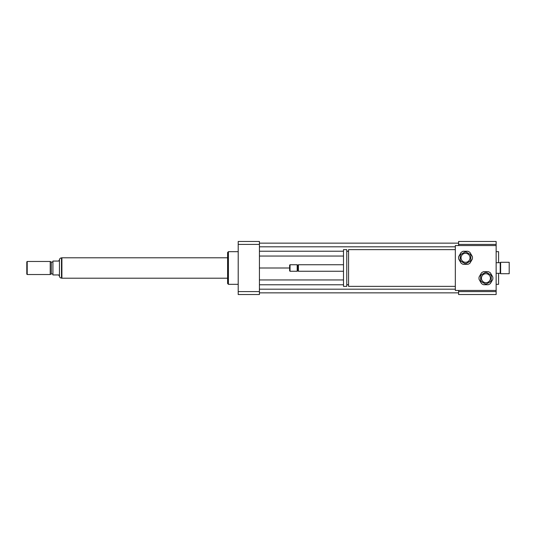 <?xml version="1.0" encoding="UTF-8"?>
<svg xmlns="http://www.w3.org/2000/svg" width="536" height="536" viewBox="0 0 536 536"><rect width="100%" height="100%" fill="white"/><g stroke="black" fill="none" stroke-linecap="round" stroke-linejoin="round"><path stroke-width="0.8" d="M509.2 273.715L509.2 262.285L500.631 262.285L500.631 273.715L509.2 273.715M500.631 273.715L500.222 273.306L500.222 262.694L500.631 262.285M455.325 286.365L348.561 286.365L348.561 249.635L455.325 249.635M348.561 284.73L346.765 284.73M346.765 286.365L346.765 249.635L343.502 249.635L343.502 286.365L346.765 286.365M343.502 271.263L298.405 271.263L298.405 264.737L343.502 264.737M298.405 271.263L297.795 270.653L297.795 265.347L298.405 264.737M297.179 271.263L297.179 264.737L290.036 264.737L290.036 271.263L297.179 271.263L297.795 270.653M290.036 271.263L289.628 270.854L289.628 265.146L290.036 264.737M496.142 290.445L455.325 290.445L455.325 245.555L496.142 245.555L496.142 291.597L458.595 291.597L458.595 290.445M496.142 245.555L496.142 241.475L458.595 241.475L458.595 244.403L496.142 244.403M458.595 245.555L458.595 244.403M496.142 284.328L498.587 284.328L498.587 273.306M498.587 262.694L498.587 251.672L496.142 251.672M496.142 291.597L496.142 294.525L458.595 294.525L458.595 291.597M238.205 284.328L228.41 284.328L228.41 251.672L238.205 251.672M228.41 284.328L227.599 283.51L227.599 252.49L228.41 251.672M259.431 241.475L259.431 294.525L238.205 294.525L238.205 241.475L259.431 241.475M259.431 244.403L238.205 244.403M259.431 291.597L238.205 291.597M259.431 251.223L343.502 251.223M346.765 251.223L348.561 251.223M259.431 256.047L343.502 256.047M259.431 246.821L455.325 246.821M259.431 243.143L458.595 243.143M259.431 268L289.628 268M259.431 292.857L458.595 292.857M259.431 289.179L455.325 289.179M259.431 284.777L343.502 284.777M346.765 284.777L348.561 284.777M259.431 279.953L343.502 279.953M59.449 276.161L59.449 259.839L58.632 261.059L52.917 261.059L52.917 274.941L58.632 274.941L59.449 276.161C59.617 277.353 60.293 278.003 61.486 278.124L61.486 257.876L61.901 257.876M27.209 261.468L26.8 261.876L26.8 274.124L27.209 274.533L50.23 274.533L50.23 261.468L27.209 261.468L27.209 274.533M50.23 261.468L51.288 262.084L51.288 273.916L50.23 274.533M51.288 262.084L52.917 262.084M227.599 257.796L61.901 257.796L61.901 278.204L227.599 278.204M485.12 272.549L481.449 274.666A5.715 5.715 0 0 0 480.631 276.08L480.631 280.321A5.715 5.715 0 0 0 481.449 281.735L485.12 283.859A5.715 5.715 0 0 0 486.755 283.859L490.427 281.735A5.715 5.715 0 0 0 491.244 280.321L491.244 276.08A5.715 5.715 0 0 0 490.427 274.666L486.755 272.549A5.715 5.715 0 0 0 485.12 272.549M483.593 284.73L488.283 284.73A6.941 6.941 0 0 0 490.42 283.497L492.765 279.437A6.941 6.941 0 0 0 492.765 276.971L490.42 272.904A6.941 6.941 0 0 0 488.283 271.672L483.593 271.672A6.941 6.941 0 0 0 481.455 272.904L479.11 276.971A6.941 6.941 0 0 0 479.11 279.437L481.455 283.497A6.941 6.941 0 0 0 483.593 284.73M485.938 273.715A4.489 4.489 0 0 1 489.824 280.449A4.489 4.489 0 0 1 482.052 280.449A4.489 4.489 0 0 1 485.938 273.715M464.712 252.141L461.04 254.265A5.715 5.715 0 0 0 460.223 255.679L460.223 259.92A5.715 5.715 0 0 0 461.04 261.334L464.712 263.451A5.715 5.715 0 0 0 466.347 263.451L470.018 261.334A5.715 5.715 0 0 0 470.836 259.92L470.836 255.679A5.715 5.715 0 0 0 470.018 254.265L466.347 252.141A5.715 5.715 0 0 0 464.712 252.141M463.184 264.328L467.874 264.328A6.941 6.941 0 0 0 470.012 263.096L472.357 259.029A6.941 6.941 0 0 0 472.357 256.563L470.012 252.503A6.941 6.941 0 0 0 467.874 251.27L463.184 251.27A6.941 6.941 0 0 0 461.047 252.503L458.702 256.563A6.941 6.941 0 0 0 458.702 259.029L461.047 263.096A6.941 6.941 0 0 0 463.184 264.328M465.529 253.307A4.489 4.489 0 0 1 469.422 260.04A4.489 4.489 0 0 1 461.643 260.04A4.489 4.489 0 0 1 465.529 253.307M500.222 262.694L496.142 262.694M500.222 273.306L496.142 273.306M348.561 251.27L346.765 251.27M297.795 265.347L297.179 264.737M59.449 259.839C59.61 258.64 60.287 257.99 61.486 257.876M61.486 278.124L61.901 278.124M51.288 273.916L52.917 273.916"/></g></svg>
